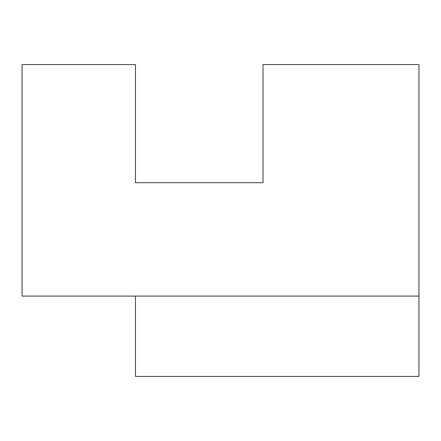 <?xml version="1.0" encoding="UTF-8"?>
<svg xmlns="http://www.w3.org/2000/svg" width="441" height="441" viewBox="0 0 441 441"><rect width="100%" height="100%" fill="white"/><g stroke="black" fill="none" stroke-linecap="round" stroke-linejoin="round"><path stroke-width="0.66" d="M418.95 296.098L418.95 64.573L263.023 64.573L263.023 182.701L135.448 182.701L135.448 64.573L22.05 64.573L22.05 296.098L418.95 296.098L418.95 376.427L135.448 376.427L135.448 296.098"/></g></svg>
